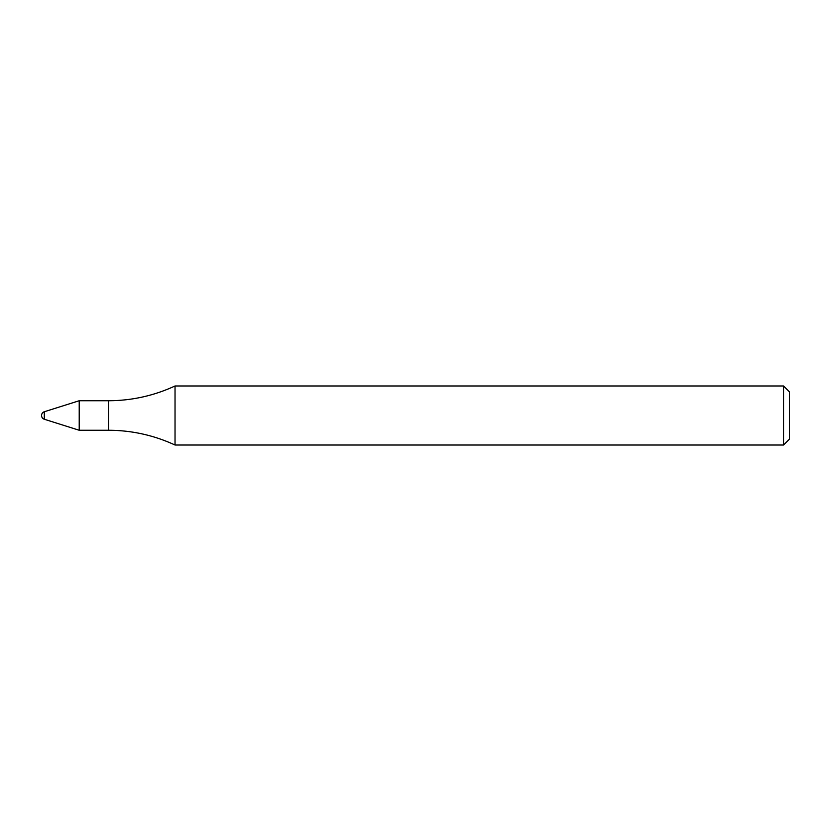 <?xml version="1.0" encoding="UTF-8"?>
<svg xmlns="http://www.w3.org/2000/svg" width="831" height="831" viewBox="0 0 831 831"><rect width="100%" height="100%" fill="white"/><g stroke="black" fill="none" stroke-linecap="round" stroke-linejoin="round"><path stroke-width="1.25" d="M44.303 419.25L79.215 430.261L79.215 400.739L79.215 430.261L108.466 430.261C131.734 430.323 153.922 435.247 175.029 445.021L175.029 385.979C153.922 395.753 131.734 400.677 108.466 400.739L79.215 400.739L44.303 411.75A3.937 3.937 0 0 0 44.303 419.25L44.303 411.75M783.55 445.021L783.55 385.979L789.45 391.879L789.45 439.121L783.55 445.021L175.029 445.021M108.466 430.261L108.466 400.739M783.55 385.979L175.029 385.979"/></g></svg>

